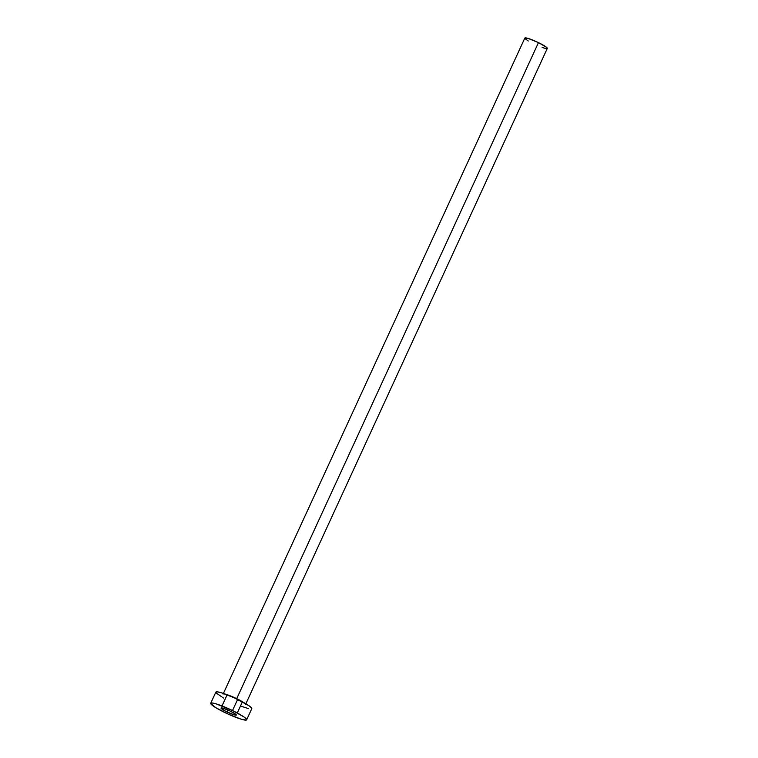 <?xml version="1.0" encoding="UTF-8"?>
<svg xmlns="http://www.w3.org/2000/svg" width="758" height="758" viewBox="0 0 758 758"><rect width="100%" height="100%" fill="white"/><g stroke="black" fill="none" stroke-linecap="round" stroke-linejoin="round"><path stroke-width="1.14" d="M227.059 711.97A8.404 1.08 24.7 0 1 221.042 708.029A8.404 1.08 24.7 0 1 230.309 711.118L223.373 708.294L221.033 708.076L225.628 711.26L233.995 714.794L236.164 715.164L235.804 714.32L230.309 711.118A8.404 1.08 24.7 0 1 236.325 715.059A8.404 1.08 24.7 0 1 227.059 711.97L227.95 710.028L227.059 711.97M245.554 704.457L547.295 48.417A12.365 1.592 -155.3 0 0 538.464 42.619L236.714 698.658A12.365 1.592 24.7 0 0 225.998 694.366A12.365 1.592 24.7 0 1 236.714 698.658A12.365 1.592 24.7 0 1 243.479 702.401M232.517 710.54A19.784 2.549 24.7 0 1 246.653 719.806A19.784 2.549 24.7 0 1 224.851 712.548A19.784 2.549 24.7 0 1 210.715 703.282A19.784 2.549 24.7 0 1 232.517 710.54L237.642 699.397L232.517 710.54L243.83 716.86L246.397 719.029L246.274 720.072L241.177 719.19L228.357 714.197L215.727 707.65L210.686 703.377L212.183 702.988L216.191 703.898L232.517 710.54M246.653 719.806L251.779 708.673A19.784 2.549 -155.3 0 0 237.642 699.397A19.784 2.549 -155.3 0 0 215.841 692.139L210.715 703.282M223.534 698.071L216.087 692.916M215.812 692.244L217.3 691.846L221.308 692.755L234.137 697.748L248.956 705.717L251.523 707.896L251.4 708.929M248.596 708.664L240.39 705.982M236.714 698.658L538.464 42.619A12.365 1.592 -155.3 0 0 524.83 38.08L223.089 694.129M528.26 40.989L524.991 38.563M524.82 38.146L528.26 38.468L538.464 42.619L546.537 47.328L547.314 48.351L546.385 48.597M545.305 48.408L542.15 47.46M226.737 695.655L222.009 705.935M242.01 702.685L237.282 712.965"/></g></svg>
